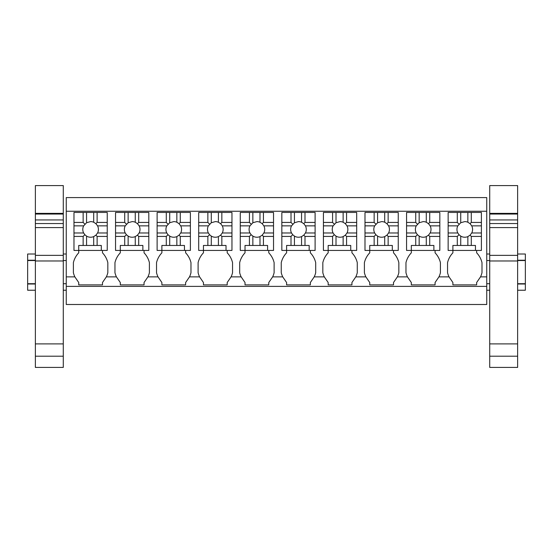 <?xml version="1.0" encoding="UTF-8"?>
<svg xmlns="http://www.w3.org/2000/svg" width="553" height="553" viewBox="0 0 553 553"><rect width="100%" height="100%" fill="white"/><g stroke="black" fill="none" stroke-linecap="round" stroke-linejoin="round"><path stroke-width="0.83" d="M66.256 211.246L66.256 197.587L486.744 197.587L486.744 276.873L480.522 276.873L476.651 282.521L476.651 284.892L452.893 284.892L452.893 282.521L449.022 276.873L438.944 276.873L435.073 282.521L435.073 284.892L411.321 284.892L411.321 282.521L407.443 276.873L397.372 276.873L393.501 282.521L393.501 284.892L369.743 284.892L369.743 282.521L365.872 276.873L355.8 276.873L351.929 282.521L351.929 284.892L328.171 284.892L328.171 282.521L324.3 276.873L314.222 276.873L310.351 282.521L310.351 284.892L286.599 284.892L286.599 282.521L282.728 276.873L272.65 276.873L268.779 282.521L268.779 284.892L245.02 284.892L245.02 282.521L241.149 276.873L231.078 276.873L227.207 282.521L227.207 284.892L203.449 284.892L203.449 282.521L199.578 276.873L189.506 276.873L185.628 282.521L185.628 284.892L161.877 284.892L161.877 282.521L158.006 276.873L147.928 276.873L144.056 282.521L144.056 284.892L120.298 284.892L120.298 282.521L116.427 276.873L106.356 276.873L102.485 282.521L102.485 284.892L78.726 284.892L78.726 282.521L74.855 276.873L66.256 276.873L66.256 211.246L486.744 211.246M66.256 286.378L486.744 286.378L486.744 304.496L66.256 304.496L66.256 276.873M486.744 286.378L486.744 276.873M452.893 250.447L452.893 245.456L475.462 245.456L475.462 250.447L448.144 250.447L452.893 250.447L452.893 252.825A21.532 21.532 0 0 0 447.55 262.647L447.55 272.691A21.532 21.532 0 0 0 449.022 276.873M480.522 276.873A21.532 21.532 0 0 0 481.995 272.691L481.995 262.647A21.532 21.532 0 0 0 476.651 252.825L476.651 250.447L481.4 250.447L481.4 236.414L471.287 236.414L471.287 245.456M78.726 250.447L78.726 245.456L101.296 245.456L101.296 250.447L73.978 250.447L78.726 250.447L78.726 252.825A21.532 21.532 0 0 0 73.383 262.647L73.383 272.691A21.532 21.532 0 0 0 74.855 276.873M106.356 276.873A21.532 21.532 0 0 0 107.828 272.691L107.828 262.647A21.532 21.532 0 0 0 102.485 252.825L102.485 250.447L107.234 250.447L107.234 236.414L97.121 236.414L97.121 245.456M120.298 250.447L120.298 245.456L142.868 245.456L142.868 250.447L115.549 250.447L120.298 250.447L120.298 252.825A21.532 21.532 0 0 0 114.955 262.647L114.955 272.691A21.532 21.532 0 0 0 116.427 276.873M147.928 276.873A21.532 21.532 0 0 0 149.4 272.691L149.4 262.647A21.532 21.532 0 0 0 144.056 252.825L144.056 250.447L148.805 250.447L148.805 236.414L138.699 236.414L138.699 245.456M161.877 250.447L161.877 245.456L184.446 245.456L184.446 250.447L157.121 250.447L161.877 250.447L161.877 252.825A21.532 21.532 0 0 0 156.527 262.647L156.527 272.691A21.532 21.532 0 0 0 158.006 276.873M189.506 276.873A21.532 21.532 0 0 0 190.979 272.691L190.979 262.647A21.532 21.532 0 0 0 185.628 252.825L185.628 250.447L190.384 250.447L190.384 236.414L180.271 236.414L180.271 245.456M203.449 250.447L203.449 245.456L226.018 245.456L226.018 250.447L198.7 250.447L203.449 250.447L203.449 252.825A21.532 21.532 0 0 0 198.105 262.647L198.105 272.691A21.532 21.532 0 0 0 199.578 276.873M231.078 276.873A21.532 21.532 0 0 0 232.55 272.691L232.55 262.647A21.532 21.532 0 0 0 227.207 252.825L227.207 250.447L231.956 250.447L231.956 236.414L221.843 236.414L221.843 245.456M245.02 250.447L245.02 245.456L267.59 245.456L267.59 250.447L240.272 250.447L245.02 250.447L245.02 252.825A21.532 21.532 0 0 0 239.677 262.647L239.677 272.691A21.532 21.532 0 0 0 241.149 276.873M272.65 276.873A21.532 21.532 0 0 0 274.122 272.691L274.122 262.647A21.532 21.532 0 0 0 268.779 252.825L268.779 250.447L273.528 250.447L273.528 236.414L263.422 236.414L263.422 245.456M286.599 250.447L286.599 245.456L309.168 245.456L309.168 250.447L281.843 250.447L286.599 250.447L286.599 252.825A21.532 21.532 0 0 0 281.249 262.647L281.249 272.691A21.532 21.532 0 0 0 282.728 276.873M314.222 276.873A21.532 21.532 0 0 0 315.701 272.691L315.701 262.647A21.532 21.532 0 0 0 310.351 252.825L310.351 250.447L315.106 250.447L315.106 236.414L304.993 236.414L304.993 245.456M328.171 250.447L328.171 245.456L350.74 245.456L350.74 250.447L323.422 250.447L328.171 250.447L328.171 252.825A21.532 21.532 0 0 0 322.828 262.647L322.828 272.691A21.532 21.532 0 0 0 324.3 276.873M355.8 276.873A21.532 21.532 0 0 0 357.273 272.691L357.273 262.647A21.532 21.532 0 0 0 351.929 252.825L351.929 250.447L356.678 250.447L356.678 236.414L346.565 236.414L346.565 245.456M369.743 250.447L369.743 245.456L392.312 245.456L392.312 250.447L364.994 250.447L369.743 250.447L369.743 252.825A21.532 21.532 0 0 0 364.399 262.647L364.399 272.691A21.532 21.532 0 0 0 365.872 276.873M397.372 276.873A21.532 21.532 0 0 0 398.844 272.691L398.844 262.647A21.532 21.532 0 0 0 393.501 252.825L393.501 250.447L398.25 250.447L398.25 236.414L388.137 236.414L388.137 245.456M411.321 250.447L411.321 245.456L433.884 245.456L433.884 250.447L406.566 250.447L411.321 250.447L411.321 252.825A21.532 21.532 0 0 0 405.971 262.647L405.971 272.691A21.532 21.532 0 0 0 407.443 276.873M438.944 276.873A21.532 21.532 0 0 0 440.423 272.691L440.423 262.647A21.532 21.532 0 0 0 435.073 252.825L435.073 250.447L439.829 250.447L439.829 236.414L429.716 236.414L429.716 245.456M66.256 283.703L63.284 283.703M35.371 283.703L27.65 283.703L27.65 260.539L35.371 260.539M66.256 260.539L63.284 260.539M35.371 284L27.65 284L35.371 284M35.371 290.235L27.65 290.235L27.65 283.703M66.256 290.235L63.284 290.235M27.65 260.539L27.65 254.007L35.371 254.007M27.65 260.242L35.371 260.242M517.629 260.242L525.35 260.242L525.35 283.703L517.629 283.703M489.716 283.703L486.744 283.703M525.35 260.539L517.629 260.539M489.716 260.539L486.744 260.539M525.35 260.242L525.35 254.007L517.629 254.007M525.35 283.703L525.35 290.235L517.629 290.235M489.716 290.235L486.744 290.235M525.35 284L517.629 284L525.35 284M86.565 245.456L86.565 236.11A7.818 7.818 0 0 0 93.692 236.601L93.692 245.456M86.565 236.11L84.844 234.707L83.137 236.414L83.137 245.456M97.121 236.414L95.89 235.177L93.692 236.601M97.121 222.43L95.89 223.661L93.692 222.244A7.818 7.818 0 0 0 90.602 221.608L86.565 222.735L86.565 212.435L97.121 212.435L97.121 222.43L107.234 222.43L107.234 236.414M95.89 223.661L97.563 225.859L107.234 225.859M95.89 235.177L97.563 232.986A7.818 7.818 0 0 0 97.563 225.859M84.844 234.707L83.648 232.986A7.818 7.818 0 0 1 83.648 225.859L86.565 222.735M73.978 222.43L83.137 222.43L83.137 212.435L73.978 212.435L73.978 232.986L83.648 232.986M73.978 232.986L73.978 236.414L83.137 236.414M73.978 236.414L73.978 250.447M101.296 250.447L107.234 250.447M97.563 232.986L107.234 232.986M93.692 222.244L93.692 212.435M83.137 212.435L86.565 212.435M83.137 222.43L84.844 224.138M73.978 225.859L83.648 225.859M107.234 222.43L107.234 212.435L97.121 212.435M128.137 245.456L128.137 236.11A7.818 7.818 0 0 0 135.264 236.601L135.264 245.456M128.137 236.11L126.423 234.707L124.708 236.414L124.708 245.456M138.699 236.414L137.462 235.177L135.264 236.601M138.699 222.43L137.462 223.661L135.264 222.244A7.818 7.818 0 0 0 132.181 221.608L128.137 222.735L128.137 212.435L138.699 212.435L138.699 222.43L148.805 222.43L148.805 236.414M137.462 223.661L139.135 225.859L148.805 225.859M137.462 235.177L139.135 232.986A7.818 7.818 0 0 0 139.135 225.859M126.423 234.707L125.227 232.986A7.818 7.818 0 0 1 125.227 225.859L128.137 222.735M115.549 222.43L124.708 222.43L124.708 212.435L115.549 212.435L115.549 232.986L125.227 232.986M115.549 232.986L115.549 236.414L124.708 236.414M115.549 236.414L115.549 250.447M142.868 250.447L148.805 250.447M139.135 232.986L148.805 232.986M135.264 222.244L135.264 212.435M124.708 212.435L128.137 212.435M124.708 222.43L126.423 224.138M115.549 225.859L125.227 225.859M148.805 222.43L148.805 212.435L138.699 212.435M169.716 245.456L169.716 236.11A7.818 7.818 0 0 0 176.842 236.601L176.842 245.456M169.716 236.11L167.994 234.707L166.287 236.414L166.287 245.456M180.271 236.414L179.034 235.177L176.842 236.601M180.271 222.43L179.034 223.661L176.842 222.244A7.818 7.818 0 0 0 173.753 221.608L169.716 222.735L169.716 212.435L180.271 212.435L180.271 222.43L190.384 222.43L190.384 236.414M179.034 223.661L180.707 225.859L190.384 225.859M179.034 235.177L180.707 232.986A7.818 7.818 0 0 0 180.707 225.859M167.994 234.707L166.799 232.986A7.818 7.818 0 0 1 166.799 225.859L169.716 222.735M157.121 222.43L166.287 222.43L166.287 212.435L157.121 212.435L157.121 232.986L166.799 232.986M157.121 232.986L157.121 236.414L166.287 236.414M157.121 236.414L157.121 250.447M184.446 250.447L190.384 250.447M180.707 232.986L190.384 232.986M176.842 222.244L176.842 212.435M166.287 212.435L169.716 212.435M166.287 222.43L167.994 224.138M157.121 225.859L166.799 225.859M190.384 222.43L190.384 212.435L180.271 212.435M211.287 245.456L211.287 236.11A7.818 7.818 0 0 0 218.414 236.601L218.414 245.456M211.287 236.11L209.566 234.707L207.859 236.414L207.859 245.456M221.843 236.414L220.612 235.177L218.414 236.601M221.843 222.43L220.612 223.661L218.414 222.244A7.818 7.818 0 0 0 215.324 221.608L211.287 222.735L211.287 212.435L221.843 212.435L221.843 222.43L231.956 222.43L231.956 236.414M220.612 223.661L222.278 225.859L231.956 225.859M220.612 235.177L222.278 232.986A7.818 7.818 0 0 0 222.278 225.859M209.566 234.707L208.37 232.986A7.818 7.818 0 0 1 208.37 225.859L211.287 222.735M198.7 222.43L207.859 222.43L207.859 212.435L198.7 212.435L198.7 232.986L208.37 232.986M198.7 232.986L198.7 236.414L207.859 236.414M198.7 236.414L198.7 250.447M226.018 250.447L231.956 250.447M222.278 232.986L231.956 232.986M218.414 222.244L218.414 212.435M207.859 212.435L211.287 212.435M207.859 222.43L209.566 224.138M198.7 225.859L208.37 225.859M231.956 222.43L231.956 212.435L221.843 212.435M252.859 245.456L252.859 236.11A7.818 7.818 0 0 0 259.986 236.601L259.986 245.456M252.859 236.11L251.145 234.707L249.431 236.414L249.431 245.456M263.422 236.414L262.184 235.177L259.986 236.601M263.422 222.43L262.184 223.661L259.986 222.244A7.818 7.818 0 0 0 256.903 221.608L252.859 222.735L252.859 212.435L263.422 212.435L263.422 222.43L273.528 222.43L273.528 236.414M262.184 223.661L263.857 225.859L273.528 225.859M262.184 235.177L263.857 232.986A7.818 7.818 0 0 0 263.857 225.859M251.145 234.707L249.949 232.986A7.818 7.818 0 0 1 249.949 225.859L252.859 222.735M240.272 222.43L249.431 222.43L249.431 212.435L240.272 212.435L240.272 232.986L249.949 232.986M240.272 232.986L240.272 236.414L249.431 236.414M240.272 236.414L240.272 250.447M267.59 250.447L273.528 250.447M263.857 232.986L273.528 232.986M259.986 222.244L259.986 212.435M249.431 212.435L252.859 212.435M249.431 222.43L251.145 224.138M240.272 225.859L249.949 225.859M273.528 222.43L273.528 212.435L263.422 212.435M294.438 245.456L294.438 236.11A7.818 7.818 0 0 0 301.565 236.601L301.565 245.456M294.438 236.11L292.717 234.707L291.009 236.414L291.009 245.456M304.993 236.414L303.756 235.177L301.565 236.601M304.993 222.43L303.756 223.661L301.565 222.244A7.818 7.818 0 0 0 298.475 221.608L294.438 222.735L294.438 212.435L304.993 212.435L304.993 222.43L315.106 222.43L315.106 236.414M303.756 223.661L305.429 225.859L315.106 225.859M303.756 235.177L305.429 232.986A7.818 7.818 0 0 0 305.429 225.859M292.717 234.707L291.521 232.986A7.818 7.818 0 0 1 291.521 225.859L294.438 222.735M281.843 222.43L291.009 222.43L291.009 212.435L281.843 212.435L281.843 232.986L291.521 232.986M281.843 232.986L281.843 236.414L291.009 236.414M281.843 236.414L281.843 250.447M309.168 250.447L315.106 250.447M305.429 232.986L315.106 232.986M301.565 222.244L301.565 212.435M291.009 212.435L294.438 212.435M291.009 222.43L292.717 224.138M281.843 225.859L291.521 225.859M315.106 222.43L315.106 212.435L304.993 212.435M336.01 245.456L336.01 236.11A7.818 7.818 0 0 0 343.137 236.601L343.137 245.456M336.01 236.11L334.289 234.707L332.581 236.414L332.581 245.456M346.565 236.414L345.335 235.177L343.137 236.601M346.565 222.43L345.335 223.661L343.137 222.244A7.818 7.818 0 0 0 340.047 221.608L336.01 222.735L336.01 212.435L346.565 212.435L346.565 222.43L356.678 222.43L356.678 236.414M345.335 223.661L347.001 225.859L356.678 225.859M345.335 235.177L347.001 232.986A7.818 7.818 0 0 0 347.001 225.859M334.289 234.707L333.093 232.986A7.818 7.818 0 0 1 333.093 225.859L336.01 222.735M323.422 222.43L332.581 222.43L332.581 212.435L323.422 212.435L323.422 232.986L333.093 232.986M323.422 232.986L323.422 236.414L332.581 236.414M323.422 236.414L323.422 250.447M350.74 250.447L356.678 250.447M347.001 232.986L356.678 232.986M343.137 222.244L343.137 212.435M332.581 212.435L336.01 212.435M332.581 222.43L334.289 224.138M323.422 225.859L333.093 225.859M356.678 222.43L356.678 212.435L346.565 212.435M377.581 245.456L377.581 236.11A7.818 7.818 0 0 0 384.708 236.601L384.708 245.456M377.581 236.11L375.867 234.707L374.153 236.414L374.153 245.456M388.137 236.414L386.906 235.177L384.708 236.601M388.137 222.43L386.906 223.661L384.708 222.244A7.818 7.818 0 0 0 381.625 221.608L377.581 222.735L377.581 212.435L388.137 212.435L388.137 222.43L398.25 222.43L398.25 236.414M386.906 223.661L388.579 225.859L398.25 225.859M386.906 235.177L388.579 232.986A7.818 7.818 0 0 0 388.579 225.859M375.867 234.707L374.664 232.986A7.818 7.818 0 0 1 374.664 225.859L377.581 222.735M364.994 222.43L374.153 222.43L374.153 212.435L364.994 212.435L364.994 232.986L374.664 232.986M364.994 232.986L364.994 236.414L374.153 236.414M364.994 236.414L364.994 250.447M392.312 250.447L398.25 250.447M388.579 232.986L398.25 232.986M384.708 222.244L384.708 212.435M374.153 212.435L377.581 212.435M374.153 222.43L375.867 224.138M364.994 225.859L374.664 225.859M398.25 222.43L398.25 212.435L388.137 212.435M419.16 245.456L419.16 236.11A7.818 7.818 0 0 0 426.287 236.601L426.287 245.456M419.16 236.11L417.439 234.707L415.732 236.414L415.732 245.456M429.716 236.414L428.478 235.177L426.287 236.601M429.716 222.43L428.478 223.661L426.287 222.244A7.818 7.818 0 0 0 423.197 221.608L419.16 222.735L419.16 212.435L429.716 212.435L429.716 222.43L439.829 222.43L439.829 236.414M428.478 223.661L430.151 225.859L439.829 225.859M428.478 235.177L430.151 232.986A7.818 7.818 0 0 0 430.151 225.859M417.439 234.707L416.243 232.986A7.818 7.818 0 0 1 416.243 225.859L419.16 222.735M406.566 222.43L415.732 222.43L415.732 212.435L406.566 212.435L406.566 232.986L416.243 232.986M406.566 232.986L406.566 236.414L415.732 236.414M406.566 236.414L406.566 250.447M433.884 250.447L439.829 250.447M430.151 232.986L439.829 232.986M426.287 222.244L426.287 212.435M415.732 212.435L419.16 212.435M415.732 222.43L417.439 224.138M406.566 225.859L416.243 225.859M439.829 222.43L439.829 212.435L429.716 212.435M460.732 245.456L460.732 236.11A7.818 7.818 0 0 0 467.859 236.601L467.859 245.456M460.732 236.11L459.011 234.707L457.303 236.414L457.303 245.456M471.287 236.414L470.057 235.177L467.859 236.601M471.287 222.43L470.057 223.661L467.859 222.244A7.818 7.818 0 0 0 464.769 221.608L460.732 222.735L460.732 212.435L471.287 212.435L471.287 222.43L481.4 222.43L481.4 236.414M470.057 223.661L471.723 225.859L481.4 225.859M470.057 235.177L471.723 232.986A7.818 7.818 0 0 0 471.723 225.859M459.011 234.707L457.815 232.986A7.818 7.818 0 0 1 457.815 225.859L460.732 222.735M448.144 222.43L457.303 222.43L457.303 212.435L448.144 212.435L448.144 232.986L457.815 232.986M448.144 232.986L448.144 236.414L457.303 236.414M448.144 236.414L448.144 250.447M475.462 250.447L481.4 250.447M471.723 232.986L481.4 232.986M467.859 222.244L467.859 212.435M457.303 212.435L460.732 212.435M457.303 222.43L459.011 224.138M448.144 225.859L457.815 225.859M481.4 222.43L481.4 212.435L471.287 212.435M63.284 213.368L63.284 185.587L35.371 185.587L35.371 213.368L63.284 213.368L63.284 356.208L35.371 356.208L35.371 227.587L63.284 227.587M35.371 356.208L35.371 367.413L63.284 367.413L63.284 356.208M63.284 219.949L35.371 219.949L35.371 213.368M35.371 214.039L63.284 214.039M35.371 219.949L35.371 227.587M35.371 255.362L63.284 255.362M35.371 260.968L63.284 260.968M35.371 343.897L63.284 343.897M517.629 213.368L517.629 185.587L489.716 185.587L489.716 213.368L517.629 213.368L517.629 356.208L489.716 356.208L489.716 227.587L517.629 227.587M489.716 356.208L489.716 367.413L517.629 367.413L517.629 356.208M517.629 219.949L489.716 219.949L489.716 213.368M489.716 214.039L517.629 214.039M489.716 219.949L489.716 227.587M489.716 255.362L517.629 255.362M489.716 260.968L517.629 260.968M489.716 343.897L517.629 343.897M63.284 223.543L35.371 223.543M517.629 223.543L489.716 223.543M66.256 254.007L63.284 254.007M489.716 254.007L486.744 254.007"/></g></svg>
